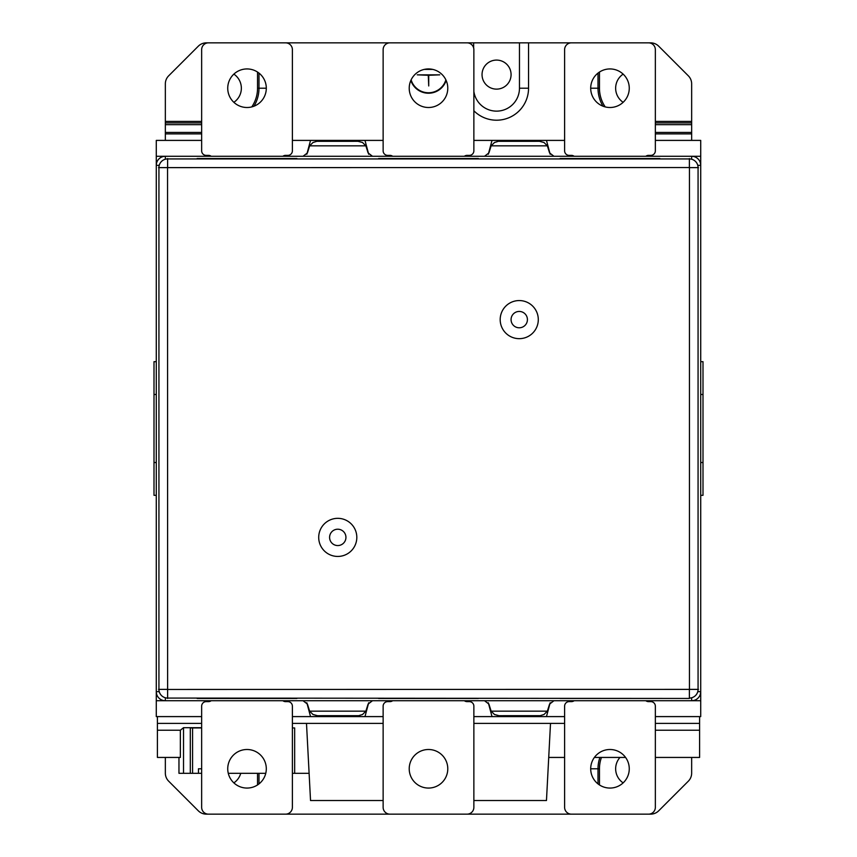 <?xml version="1.0" encoding="UTF-8"?>
<svg xmlns="http://www.w3.org/2000/svg" width="857" height="857" viewBox="0 0 857 857"><rect width="100%" height="100%" fill="white"/><g stroke="black" fill="none" stroke-linecap="round" stroke-linejoin="round"><path stroke-width="1.29" d="M383.133 716.602L292.387 716.602M201.652 716.602L156.274 716.602L156.274 691.653A9.073 9.073 0 0 0 165.347 700.726L372.474 700.726L368.092 704.09L365.875 711.16L309.645 711.16L307.427 704.09L303.046 700.726M655.348 140.398L700.726 140.398L700.726 716.602L655.348 716.602M564.613 716.602L473.867 716.602M473.867 140.398L564.613 140.398M546.466 140.398L550.173 154.249M159.231 165.347L156.274 165.347L156.274 140.398L201.652 140.398M292.387 140.398L383.133 140.398M488.308 154.249L492.014 140.398M462.984 156.274L487.762 156.274M364.986 140.398L368.692 154.249M306.827 154.249L310.534 140.398M310.534 716.602L306.827 702.751M550.173 702.751L546.466 716.602M492.014 716.602L488.308 702.751M368.692 702.751L364.986 716.602M487.762 700.726L462.984 700.726M575.497 700.726L550.719 700.726M394.016 700.726L553.954 700.726L549.573 704.09L547.355 711.16L491.125 711.16L488.908 704.09L484.526 700.726M306.281 700.726L281.503 700.726M700.726 700.726L644.464 700.726M582.76 700.726L691.653 700.726A9.073 9.073 0 0 0 700.726 691.653L700.726 165.347A9.073 9.073 0 0 0 691.653 156.274L700.726 156.274M156.274 156.274L165.347 156.274L165.347 159.231M212.536 700.726L156.274 700.726M700.726 495.325L702.997 495.325L702.997 361.675L700.726 361.675M208.455 155.374A4.542 4.542 0 0 1 211.176 156.274A4.542 4.542 0 0 0 208.455 155.374L206.183 155.374A4.542 4.542 0 0 1 201.652 150.832L201.652 49.652A6.802 6.802 0 0 1 208.455 42.85L285.585 42.85A6.802 6.802 0 0 1 292.387 49.652L292.387 150.832A4.542 4.542 0 0 1 287.856 155.374L285.585 155.374A4.542 4.542 0 0 0 282.864 156.274A4.542 4.542 0 0 1 285.585 155.374M247.02 68.935A19.282 19.282 0 0 1 263.72 97.859A19.282 19.282 0 0 1 230.319 97.859A19.282 19.282 0 0 1 247.02 68.935M389.935 155.374A4.542 4.542 0 0 1 392.656 156.274A4.542 4.542 0 0 0 389.935 155.374L387.664 155.374A4.542 4.542 0 0 1 383.133 150.832L383.133 49.652A6.802 6.802 0 0 1 389.935 42.85L467.065 42.85A6.802 6.802 0 0 1 473.867 49.652L473.867 150.832A4.542 4.542 0 0 1 469.336 155.374L467.065 155.374A4.542 4.542 0 0 0 464.344 156.274A4.542 4.542 0 0 1 467.065 155.374M428.5 68.935A19.282 19.282 0 0 1 445.201 97.859A19.282 19.282 0 0 1 411.799 97.859A19.282 19.282 0 0 1 428.5 68.935M511.072 319.607A8.163 8.163 0 0 0 523.327 326.688A8.163 8.163 0 0 0 523.327 312.537A8.163 8.163 0 0 0 511.072 319.607M500.188 319.607A19.058 19.058 0 0 1 528.769 303.11A19.058 19.058 0 0 1 528.769 336.115A19.058 19.058 0 0 1 500.188 319.607M197.11 698.455L296.929 698.455M378.59 698.455L478.41 698.455M560.071 698.455L659.89 698.455M296.929 158.545L197.11 158.545M478.41 158.545L378.59 158.545M659.89 158.545L560.071 158.545M318.708 537.393A19.058 19.058 0 0 1 347.289 520.885A19.058 19.058 0 0 1 347.289 553.89A19.058 19.058 0 0 1 318.708 537.393M329.591 537.393A8.163 8.163 0 0 0 341.847 544.463A8.163 8.163 0 0 0 341.847 530.312A8.163 8.163 0 0 0 329.591 537.393M257.539 814.15L206.344 814.15A11.345 11.345 0 0 1 198.321 810.829L168.668 781.177A11.345 11.345 0 0 1 165.347 773.153L165.347 757.438M240.731 773.314A17.011 17.011 0 0 1 233.865 782.88M691.653 757.438L691.653 773.153A11.345 11.345 0 0 1 688.332 781.177L658.679 810.829A11.345 11.345 0 0 1 650.656 814.15L599.461 814.15M269.998 814.15L587.002 814.15M623.135 782.88A17.011 17.011 0 0 1 619.986 757.438M697.769 691.653L700.726 691.653L700.726 165.347L697.769 165.347M539.503 141.309L498.303 141.33L494.446 142.519L491.125 145.84L547.355 145.84L544.034 142.519L539.503 141.309M358.022 141.309L316.822 141.33L312.966 142.519L309.645 145.84L365.875 145.84L362.554 142.519L358.022 141.309M365.875 145.84L368.092 152.91L372.474 156.274L401.28 156.274M165.347 697.769L165.347 700.726L691.653 700.726L691.653 697.769M547.355 145.84L549.573 152.91L553.954 156.274M484.526 156.274L488.908 152.91L491.125 145.84M303.046 156.274L307.427 152.91L309.645 145.84M309.645 711.16L312.966 714.481L317.497 715.691L358.697 715.67L362.554 714.481L365.875 711.16M491.125 711.16L494.446 714.481L498.978 715.691L540.178 715.67L544.034 714.481L547.355 711.16M700.726 691.653A9.073 9.073 0 0 1 691.653 700.726M165.347 700.726A9.073 9.073 0 0 1 156.274 691.653L159.231 691.653M691.653 159.231L691.653 156.274A9.073 9.073 0 0 1 700.726 165.347M156.274 691.653L156.274 165.347A9.073 9.073 0 0 1 165.347 156.274L691.653 156.274M582.76 156.274L569.144 156.274M469.336 156.274L455.72 156.274M287.856 156.274L274.24 156.274M192.568 727.947L192.568 773.314L192.568 727.947L198.47 727.947M178.963 757.438L178.963 773.314L198.47 773.314L198.47 768.783L201.652 768.783M292.387 773.314L309.109 773.314M265.756 773.314L228.273 773.314M201.652 773.314L198.47 773.314M655.348 723.404L699.591 723.404L699.591 716.602M699.591 723.404L699.591 757.438L655.348 757.438M157.409 730.228L180.356 730.228L180.356 757.438L157.409 757.438L157.409 716.602M157.409 723.404L201.652 723.404M292.387 723.404L383.133 723.404M473.867 723.404L564.613 723.404M294.658 773.314L294.658 727.947L292.387 727.947M201.652 727.947L190.308 727.947L190.308 773.314M201.652 727.689L183.527 727.689L183.527 773.314M655.348 730.228L699.591 730.228M180.356 730.228L183.527 727.689M625.578 757.438L594.394 757.438M564.613 757.438L548.726 757.438M383.133 800.534L310.534 800.534L306.495 723.404M473.867 800.534L546.466 800.534L550.505 723.404M156.274 361.675L154.003 361.675L154.003 495.325L156.274 495.325M648.545 701.626A4.542 4.542 0 0 1 645.824 700.726A4.542 4.542 0 0 0 648.545 701.626L650.817 701.626A4.542 4.542 0 0 1 655.348 706.168L655.348 807.348A6.802 6.802 0 0 1 648.545 814.15L571.415 814.15A6.802 6.802 0 0 1 564.613 807.348L564.613 706.168A4.542 4.542 0 0 1 569.144 701.626L571.415 701.626A4.542 4.542 0 0 0 574.136 700.726A4.542 4.542 0 0 1 571.415 701.626M609.98 788.065A19.282 19.282 0 0 1 593.28 759.141A19.282 19.282 0 0 1 626.681 759.141A19.282 19.282 0 0 1 609.98 788.065M691.653 140.398L691.653 132.428L655.348 132.428M655.348 122.883L691.653 122.883L691.653 132.428M691.653 122.883L691.653 121.426L655.348 121.426M201.652 132.428L165.347 132.428L165.347 133.885L201.652 133.885M165.347 132.428L165.347 122.883L201.652 122.883M201.652 121.426L165.347 121.426L165.347 122.883M599.461 42.85L650.656 42.85A11.345 11.345 -0 0 1 658.679 46.171L688.332 75.823A11.345 11.345 -0 0 1 691.653 83.847L691.653 121.426M623.135 102.315A17.011 17.011 -0 0 1 623.135 74.12M165.347 121.426L165.347 83.847A11.345 11.345 -0 0 1 168.668 75.823L198.321 46.171A11.345 11.345 -0 0 1 206.344 42.85L257.539 42.85M233.865 74.12A17.011 17.011 -0 0 1 233.865 102.315M473.642 47.917L473.642 42.85L519.471 42.85L519.471 88.217A22.914 22.914 -0 0 1 498.163 111.078A22.914 22.914 -0 0 1 473.867 91.442M482.041 74.613A14.515 14.515 -0 0 1 503.82 62.036A14.515 14.515 -0 0 1 503.82 87.178A14.515 14.515 -0 0 1 482.041 74.613M473.642 42.85L269.998 42.85M587.002 42.85L528.544 42.85L528.544 88.217A31.988 31.988 -0 0 1 473.867 110.767M528.544 42.85L519.471 42.85M165.347 140.398L165.347 133.885M446.154 80.472A18.597 18.597 -0 0 1 410.846 80.472M411.124 79.851A18.147 18.147 180 0 0 445.876 79.851M428.725 85.957L428.275 75.287L417.263 74.838L439.737 74.838L428.725 75.287L428.725 85.957M432.656 69.396L424.344 69.396M285.585 701.626A4.542 4.542 0 0 1 282.864 700.726A4.542 4.542 0 0 0 285.585 701.626L287.856 701.626A4.542 4.542 0 0 1 292.387 706.168L292.387 807.348A6.802 6.802 0 0 1 285.585 814.15L208.455 814.15A6.802 6.802 0 0 1 201.652 807.348L201.652 706.168A4.542 4.542 0 0 1 206.183 701.626L208.455 701.626A4.542 4.542 0 0 0 211.176 700.726A4.542 4.542 0 0 1 208.455 701.626M247.02 788.065A19.282 19.282 0 0 1 230.319 759.141A19.282 19.282 0 0 1 263.72 759.141A19.282 19.282 0 0 1 247.02 788.065M467.065 701.626A4.542 4.542 0 0 1 464.344 700.726A4.542 4.542 0 0 0 467.065 701.626L469.336 701.626A4.542 4.542 0 0 1 473.867 706.168L473.867 807.348A6.802 6.802 0 0 1 467.065 814.15L389.935 814.15A6.802 6.802 0 0 1 383.133 807.348L383.133 706.168A4.542 4.542 0 0 1 387.664 701.626L389.935 701.626A4.542 4.542 0 0 0 392.656 700.726A4.542 4.542 0 0 1 389.935 701.626M428.5 788.065A19.282 19.282 0 0 1 411.799 759.141A19.282 19.282 0 0 1 445.201 759.141A19.282 19.282 0 0 1 428.5 788.065M571.415 155.374A4.542 4.542 0 0 1 574.136 156.274A4.542 4.542 0 0 0 571.415 155.374L569.144 155.374A4.542 4.542 0 0 1 564.613 150.832L564.613 49.652A6.802 6.802 0 0 1 571.415 42.85L648.545 42.85A6.802 6.802 0 0 1 655.348 49.652L655.348 150.832A4.542 4.542 0 0 1 650.817 155.374L648.545 155.374A4.542 4.542 0 0 0 645.824 156.274A4.542 4.542 0 0 1 648.545 155.374M609.98 68.935A19.282 19.282 0 0 1 626.681 97.859A19.282 19.282 0 0 1 593.28 97.859A19.282 19.282 0 0 1 609.98 68.935M165.347 124.651L201.652 124.651M655.348 124.651L691.653 124.651M702.997 462.523L700.726 462.523M702.997 394.477L700.726 394.477M689.382 689.457L689.382 698.069A8.688 8.688 0 0 0 698.069 689.382L698.069 167.618L689.457 167.618L689.457 689.382L167.618 689.457L167.618 698.069L689.382 698.455M698.455 167.618L698.069 167.618A8.688 8.688 0 0 0 689.382 158.931L167.618 158.931A8.688 8.688 0 0 0 158.931 167.618L158.931 689.382A8.688 8.688 0 0 0 167.618 698.069L167.618 698.455M167.618 689.457L167.544 167.618L689.382 167.544L689.382 158.545M167.618 167.544L167.618 158.545M167.544 167.618L158.545 167.618M167.544 689.382L158.545 689.382M698.455 689.382L689.457 689.382M257.539 773.314L257.539 784.937M599.911 757.438A34.666 34.666 0 0 0 598.004 768.783L598.004 783.898M590.698 768.783L599.461 768.783A33.198 33.198 0 0 1 601.464 757.438M599.461 784.937L599.461 768.783M258.996 783.898L258.996 773.314M154.003 394.477L156.274 394.477M154.003 462.523L156.274 462.523M655.348 133.885L691.653 133.885M590.698 88.217L598.004 88.217A34.666 34.666 180 0 0 603.039 106.214M598.004 73.102L598.004 88.217L599.461 88.217L599.461 72.063M605.224 106.911A33.198 33.198 -0 0 1 599.461 88.217M253.961 106.214A34.666 34.666 180 0 0 258.996 88.217L258.996 73.102M266.302 88.217L257.539 88.217A33.198 33.198 -0 0 1 251.776 106.911M257.539 72.063L257.539 88.217M519.471 88.217L528.544 88.217"/></g></svg>
